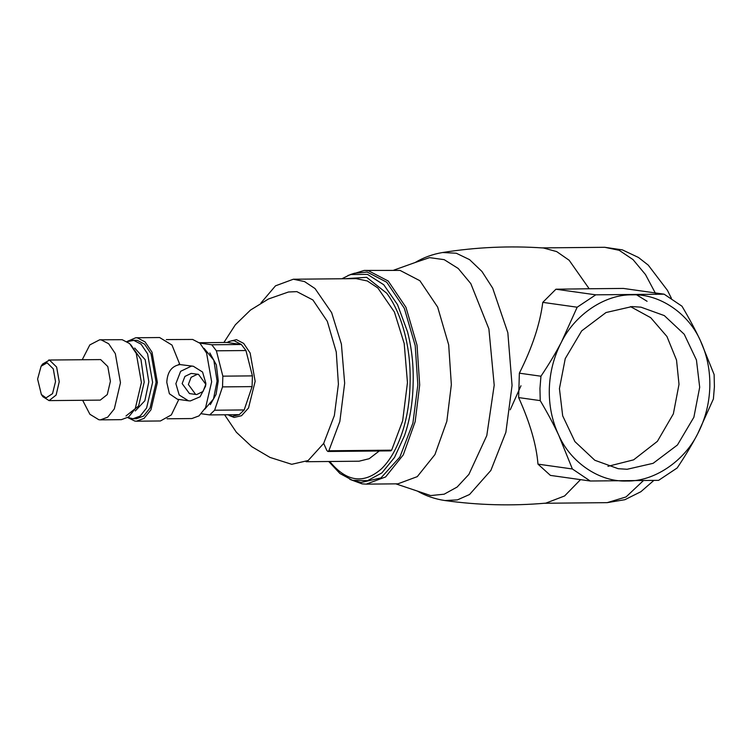 <?xml version="1.0" encoding="UTF-8"?>
<svg xmlns="http://www.w3.org/2000/svg" width="752" height="752" viewBox="0 0 752 752"><rect width="100%" height="100%" fill="white"/><g stroke="black" fill="none" stroke-linecap="round" stroke-linejoin="round"><path stroke-width="1.13" d="M201.376 413.75L209.705 414.925L239.268 414.643L244.184 409.943L214.621 410.225L222.526 386.895L252.089 386.613L244.184 409.943M209.705 414.925L214.621 410.225M222.526 386.895L222.846 376.16L252.409 375.878L252.089 386.613M222.846 376.16L216.388 350.808L245.942 350.526L252.409 375.878L245.951 350.554M216.388 350.808L211.791 344.773L241.354 344.491L245.942 350.526M199.383 342.724L226.991 342.461L241.354 344.491M211.791 344.773L199.788 343.081M293.336 279.227L356.138 278.625L367.324 280.966L377.833 287.95L394.424 312.042L404.2 343.504L407.462 382.608L402.649 420.866L391.651 450.166L390.73 450.871L327.928 451.482L328.85 450.768L339.848 421.468L344.66 383.21L341.399 344.106L331.623 312.644L315.032 288.552L304.522 281.568L293.336 279.227L275.495 285.835L260.953 302.971M323.67 443.417L326.876 450.542L327.928 451.482M188.357 384.479L191.121 377.297L197.381 374.28L198.5 374.355L205.804 384.31L203.031 391.491L196.78 394.518L195.661 394.443L188.357 384.479M205.757 385.09L205.879 383.379L202.57 372.043L193.311 366.243L191.393 366.121L180.63 371.319L175.874 383.67L179.183 394.997L188.442 400.797L190.359 400.929L200.088 396.793L205.606 386.124M178.666 364.41L193.311 366.243M188.442 400.797L177.453 399.256L169.379 393.757L166.794 382.392C167.329 371.996 171.682 366.055 179.86 364.579L171.982 345.065L159.621 337.535L135.717 337.77L137.353 337.874L145.089 341.897L152.026 352.18L157.375 382.477L150.964 409.784L144.074 418.385L136.516 421.195L134.881 421.082L127.737 417.604M198.5 374.355L191.177 373.406L184.917 376.423L182.153 383.605L189.457 393.569L195.661 394.443M210.325 404.614L216.059 394.405L218.259 380.907L216.341 364.899L209.827 352.932M37.6 379.074L41.097 366.243L47.085 362.802L53.27 368.837L55.526 381.602L52.537 393.634L46.041 397.883L41.369 394.537L37.6 379.074M41.097 366.243L42.582 364.053L49.491 360.086L56.626 367.042L59.229 381.772L56.118 395.054L49.087 400.609L42.892 396.699L41.369 394.537M48.692 360.029L100.665 359.588L107.799 366.553L110.403 381.283L107.282 394.565L100.26 400.12L49.087 400.609M82.25 359.71L89.817 344.914L99.678 339.791L101.247 339.895L108.673 343.758L115.329 353.628L120.47 382.702L114.313 408.909L107.705 417.163L100.448 419.86L98.879 419.757L89.892 414.277L82.635 400.28M99.678 339.791L122.181 339.697L129.607 343.561L136.262 353.421L141.404 382.505L135.247 408.703L128.639 416.965L121.382 419.663L100.448 419.86M130.81 344.773L140.962 359.4L144.196 382.195L138.603 406.014L125.998 415.969M134.693 348.044L145.174 359.691L148.83 381.8L144.845 400.76L135.294 410.94M127.163 341.634L133.79 340.393L141.066 344.172L147.589 353.844L152.618 382.336L146.593 408.007L140.107 416.1L133.001 418.742L127.896 417.501M132.249 340.289L137.278 340.355L144.553 344.143L151.077 353.807L156.106 382.298L150.08 407.969L143.604 416.063L136.488 418.704L133.001 418.742M127.003 341.53L135.717 337.77M178.807 399.444L171.343 414.897L160.43 420.97L136.516 421.195M166.333 339.584L192.644 339.453L199.994 343.269L206.574 353.036L211.66 381.8L205.578 407.716L199.026 415.884L191.854 418.554L167.094 418.789M204.083 348.345L213.812 360.199L217.093 381.095L213.483 398.983L204.676 409.304M227.001 342.461L231.531 340.769L234.248 340.778L241.336 344.482M252.08 386.641L244.193 409.915M239.249 414.643L232.255 416.354L227.706 414.747M228.617 341.605L236.429 339.641L243.667 343.401L250.143 353.008L255.154 381.33L248.517 408.007L241.514 415.724L234.116 417.426L229.332 415.574M223.899 342.489L235.338 324.798L250.482 310.078L268.483 298.986L288.467 292.002L296.843 291.626L312.907 299.973L327.299 321.311L336.257 351.964L338.409 384.178L334.367 415.527L323.67 443.417L308.141 460.534L291.72 464.304L270.006 457.423L251.788 446.679L236.363 432.25L224.594 414.775M379.252 450.984L369.194 458.711L359.052 461.211L306.045 461.719M345.065 278.729L366.638 277.319L386.754 293.233C394.415 303.517 400.365 316.771 404.604 332.995C408.844 349.219 410.658 366.44 410.047 384.648C409.577 402.884 406.766 419.447 401.596 434.346C396.436 449.245 389.752 460.722 381.537 468.769C363.742 484.373 346.475 481.938 329.743 461.474M407.528 331.839C411.87 348.486 413.732 366.139 413.102 384.817C412.622 403.523 409.737 420.509 404.435 435.793L394.49 457.489L381.875 472.914L367.484 480.697L352.491 480.302L360.941 482.521L380.954 477.924L399.876 457.056L412.914 423.075L417.839 384.874L415.217 345.61L404.294 308.245L386.763 282.244L367.183 272.064L354.493 273.22L350.517 274.518L367.531 274.386L383.764 284.764L397.526 304.616L407.528 331.839M630.477 306.609L650.715 317.692L666.949 336.511L676.527 360.086L679.009 384.338L673.36 413.873L657.398 441.33L633.635 459.839L607.964 466.325M559.432 388.596L565.25 358.61L581.681 330.88L605.999 312.541L631.981 306.581L640.948 307.164L664.307 315.596L684.235 334.264L696.446 360.02L699.689 387.252L693.88 417.247L677.449 444.977L653.131 463.317L627.149 469.276L618.182 468.693L594.813 460.262L574.895 441.584L562.684 415.837L559.432 388.596M510.213 409.802L520.976 385.757M347.903 275.495L364.194 270.429L368.386 270.711L388.211 281.013L405.977 307.352L417.031 345.187L419.691 384.958L415.179 421.599L403.269 454.894L385.616 476.937L366.252 484.138L362.06 483.865L349.859 479.381M417.294 491.037L430.652 495.568L444.15 494.196L457.122 487.052L468.891 474.39L486.788 435.605L494.205 385.193L488.894 328.906L470.808 283.617L458.241 268.483L444.197 259.656L429.533 257.635L415.095 262.542C423.583 257.485 432.757 254.148 442.608 252.522L456.276 253.227L469.586 259.647L481.929 271.444L492.692 288.157L507.844 332.722L512.065 385.419L505.88 432.287L490.849 470.451L469.539 494.506L457.432 499.883L444.987 500.541C478.469 505.231 512.084 506.096 545.83 503.144L564.602 495.953L580.525 479.635M589.183 288.759L555.925 289.219L542.775 302.36C540.039 323.98 532.237 347.584 519.359 373.18L518.636 397.582C530.01 422.784 536.449 444.968 537.971 464.134L550.408 475.396L590.226 481.007L658.602 480.349L677.176 467.97C685.213 455.975 692.047 444.582 697.677 433.801L713.404 398.964L714.4 386.754L714.127 374.562L700.441 340.722C695.45 330.053 689.293 318.547 681.979 306.205L664.119 294.173L623.361 288.43L589.183 288.759L569.151 260.258L556.677 251.591L543.376 247.981C509.583 245.678 475.988 247.182 442.608 252.522M647.077 301.289L636.53 294.793M366.252 484.138L397.911 483.827L417.275 476.636L434.929 454.593L446.838 421.299L451.35 384.657L448.69 344.886L437.636 307.051L419.879 280.712L400.045 270.4L364.194 270.429M664.119 294.173L595.753 294.831L555.925 289.219M542.775 302.36L577.169 307.211L561.453 342.047C555.822 352.829 548.988 364.222 540.951 376.216L519.359 373.18M518.636 397.582L540.227 400.619C547.541 412.961 553.698 424.466 558.689 435.135L572.375 468.975L537.971 464.134M595.753 294.831L577.169 307.211M540.951 376.216L539.955 388.427L540.227 400.619M572.375 468.975L590.226 481.007M700.441 340.722C688.437 313.246 659.363 293.665 632.329 294.84C605.341 294.182 575.092 314.336 561.453 342.047C553.923 356.542 549.881 372.09 549.317 388.699C548.894 405.3 552.015 420.782 558.689 435.135C570.693 462.612 599.767 482.192 626.801 481.017C653.789 481.675 684.038 461.521 697.677 433.801C705.207 419.315 709.249 403.768 709.813 387.158C710.236 370.548 707.106 355.076 700.441 340.722M391.651 450.166L328.85 450.768M656.035 294.417L645.489 274.555L633.015 259.59L619.206 250.322L604.73 247.286M653.77 480.5L640.883 491.714L624.884 499.695L607.184 502.656L626.059 496.931L643.223 480.763M341.859 278.766L350.47 274.536M328.737 461.502L339.923 473.506L352.472 480.302M395.843 483.856L417.285 491.047C425.867 495.935 435.107 499.102 444.987 500.541M542.051 247.897L604.74 247.295L622.383 249.88L638.448 257.466L648.243 265.118L667.447 290.366L671.386 298.243M544.504 503.257L607.184 502.656M393.794 270.147L415.095 262.542"/></g></svg>
